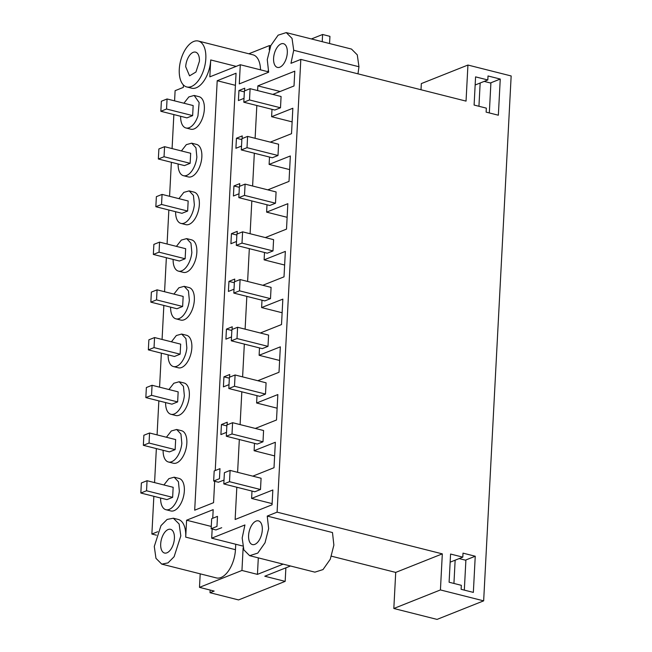 <?xml version="1.0" encoding="UTF-8"?>
<svg xmlns="http://www.w3.org/2000/svg" width="652" height="652" viewBox="0 0 652 652"><rect width="100%" height="100%" fill="white"/><g stroke="black" fill="none" stroke-linecap="round" stroke-linejoin="round"><path stroke-width="0.98" d="M285.878 567.827L285.168 581.372L238.567 599.93L210.017 592.717L210.156 590.06M157.711 531.714L151.875 534.037L153.856 496.311M154.573 482.602L156.358 448.592M157.075 434.884L158.852 400.874M159.577 387.166L161.354 353.156M162.071 339.447L163.856 305.438M164.573 291.729L166.358 257.719M167.075 244.019L168.86 210.001M169.577 196.301L171.362 162.291M172.079 148.583L173.864 114.573M174.581 100.864L175.111 90.677L183.293 87.425L183.424 84.98M283.155 564.143L257.442 574.371L241.949 570.459L199.488 587.362L214.166 591.071L210.017 592.717M199.488 587.362L200.197 573.833M151.875 534.037L156.415 535.186M290.49 565.993L264.777 576.229L285.168 581.372M173.342 518.218L179.129 524.012L180.816 535.887L174.117 556.71L167.988 562.904L161.753 564.127L155.967 558.332L154.28 546.457L160.979 525.634L167.108 519.44L173.342 518.218L178.232 519.448A23.676 12.372 104.2 0 1 178.306 519.473A23.676 12.372 104.2 0 1 182.104 522.007A23.676 12.372 104.2 0 1 185.706 537.126L235.453 549.685L235.739 544.257M235.453 549.685A23.676 12.372 104.2 0 1 216.391 577.925L161.753 564.127M241.949 570.459L243.131 547.827M186.757 86.952A23.676 12.372 104.2 0 1 179.284 69.275A23.676 12.372 104.2 0 1 198.347 41.043A23.676 12.372 104.2 0 1 205.82 58.713A23.676 12.372 104.2 0 1 186.757 86.952L191.655 88.191A23.676 12.372 104.2 0 0 201.109 84.377A23.676 12.372 104.2 0 0 205.339 78.647A23.676 12.372 104.2 0 0 210.718 59.951L209.83 76.854L240.295 64.735L239.284 83.896L268.657 72.209L267.263 59.617L270.873 45.485L278.119 35.175L286.244 32.6L292.039 38.395L293.718 50.277L290.963 63.325L300.817 59.405L277.092 512.154L267.238 516.074L268.632 528.658L265.022 542.79L257.776 553.1L249.651 555.683L243.856 549.889L242.177 538.006L244.932 524.958L211.688 538.185L242.691 546.009M185.706 537.126L186.594 520.214L211.272 526.449M212.731 518.267L213.188 509.636L186.594 520.214M212.169 528.992L211.688 538.185M262.3 529.994A12.233 6.39 104.2 0 1 252.446 544.583A12.233 6.39 104.2 0 1 248.591 535.455A12.233 6.39 104.2 0 1 258.437 520.866A12.233 6.39 104.2 0 1 262.3 529.994M163.913 484.966L168.835 478.674L174.157 477.191L179.047 478.429A16.773 8.761 104.2 0 1 184.239 492.276A16.773 8.761 104.2 0 1 182.837 498.902A16.773 8.761 104.2 0 1 170.84 510.948L165.942 509.717A16.773 8.761 104.2 0 1 160.612 498.495A16.773 8.761 104.2 0 1 160.62 498.022M215.91 529.937L221.713 527.712M218.412 482.219L224.011 480.076M274.631 455.903L254.109 450.719L275.34 442.268L274.011 467.712L252.797 476.156M272.128 503.621L251.607 498.438L251.998 491.078M251.607 498.438L272.838 489.986L272.063 504.795L235.136 519.489L236.823 487.248M272.805 94.41L294.011 85.966L294.794 71.166L257.858 85.868L257.613 90.579M256.831 105.502L255.111 138.297M254.329 153.22L252.609 186.016M251.827 200.938L250.107 233.726M249.325 248.656L247.613 281.444M246.831 296.375L245.111 329.162M244.329 344.093L242.609 376.88M241.827 391.811L240.107 424.599M239.325 439.529L237.605 472.317M271.998 109.332L271.615 116.7L292.846 108.248L291.517 133.684L270.303 142.128M269.504 157.05L269.113 164.418L290.344 155.967L289.015 181.403L267.801 189.846M267.002 204.769L266.611 212.136L287.842 203.685L286.513 229.121L265.299 237.564M264.5 252.487L264.117 259.855L285.348 251.403L284.011 276.839L262.797 285.283M261.998 300.205L261.615 307.573L282.846 299.121L281.509 324.557L260.303 333.001M259.496 347.923L259.113 355.291L280.344 346.84L279.007 372.276L257.801 380.719M256.994 395.642L256.611 403.001L277.842 394.558L276.505 419.994L255.299 428.437M254.109 450.719L254.5 443.36M173.921 294.093L178.844 287.801L184.157 286.326L189.047 287.556A16.773 8.761 104.2 0 1 194.239 301.403A16.773 8.761 104.2 0 1 192.845 308.029A16.773 8.761 104.2 0 1 180.84 320.083L175.95 318.844A16.773 8.761 104.2 0 1 170.612 307.63A16.773 8.761 104.2 0 1 170.62 307.149M171.419 341.811L176.342 335.519L181.655 334.044L186.545 335.275A16.773 8.761 104.2 0 1 191.745 349.122A16.773 8.761 104.2 0 1 190.343 355.748A16.773 8.761 104.2 0 1 178.338 367.793L173.448 366.563A16.773 8.761 104.2 0 1 168.118 355.348A16.773 8.761 104.2 0 1 168.118 354.867M181.419 150.938L186.342 144.646L191.655 143.171L196.554 144.41A16.773 8.761 104.2 0 1 201.745 158.257A16.773 8.761 104.2 0 1 200.343 164.883A16.773 8.761 104.2 0 1 188.338 176.928L183.448 175.69A16.773 8.761 104.2 0 1 178.118 164.475A16.773 8.761 104.2 0 1 178.126 163.994M236.513 241.493L230.914 243.718L231.436 233.669L237.246 231.362L237.108 234.019M239.602 186.301L239.74 183.644L233.938 185.95L233.416 195.999L239.015 193.774M229.602 377.174L229.74 374.509L223.938 376.823L223.408 386.872L229.015 384.639M227.1 424.892L227.238 422.227L221.435 424.542L220.906 434.591L226.513 432.357M234.011 289.211L228.412 291.436L228.942 281.387L234.744 279.072L234.606 281.737M232.104 329.456L232.242 326.791L226.44 329.105L225.91 339.154L231.509 336.929M242.104 138.583L242.242 135.926L236.44 138.232L235.91 148.281L241.517 146.056M166.415 437.247L171.337 430.956L176.651 429.481L181.549 430.711A16.773 8.761 104.2 0 1 186.741 444.558A16.773 8.761 104.2 0 1 185.339 451.184A16.773 8.761 104.2 0 1 173.334 463.23L168.444 461.999A16.773 8.761 104.2 0 1 163.114 450.785A16.773 8.761 104.2 0 1 163.122 450.304M275.788 197.572L276.089 191.941L245.095 184.117L244.508 195.388L238.811 197.654L269.798 205.478L275.494 203.212L275.788 197.572M262.3 348.633L267.996 346.359L268.583 335.087L237.597 327.263L237.002 338.543L231.305 340.809L262.3 348.633M259.798 396.351L265.494 394.077L266.081 382.805L235.095 374.981L234.5 386.253L228.811 388.527L259.798 396.351M272.992 250.93L273.587 239.659L242.593 231.835L242.006 243.106L236.309 245.372L267.304 253.196L272.992 250.93L242.006 243.106M270.792 293.009L271.085 287.377L240.091 279.553L239.504 290.825L233.807 293.09L264.802 300.914L270.49 298.649L270.792 293.009M278.29 149.854L278.583 144.222L247.597 136.398L247.01 147.67L241.313 149.936L272.3 157.76L277.997 155.494L278.29 149.854M280.792 102.136L281.085 96.504L250.099 88.68L249.504 99.952L243.815 102.217L274.802 110.041L280.499 107.776L280.792 102.136M178.917 198.656L183.84 192.364L189.161 190.889L194.051 192.128A16.773 8.761 104.2 0 1 199.243 205.975A16.773 8.761 104.2 0 1 197.841 212.601A16.773 8.761 104.2 0 1 185.844 224.647L180.946 223.408A16.773 8.761 104.2 0 1 175.616 212.193A16.773 8.761 104.2 0 1 175.624 211.713M263.286 436.164L263.579 430.524L232.593 422.7L231.998 433.971L226.309 436.237L257.295 444.061L262.992 441.795L263.286 436.164M215.233 470.548L236.057 73.228L217.206 80.726L194.695 510.19L213.554 502.684L214.671 481.274M176.423 246.374L181.337 240.083L186.659 238.608L191.549 239.838A16.773 8.761 104.2 0 1 196.741 253.685A16.773 8.761 104.2 0 1 195.347 260.319A16.773 8.761 104.2 0 1 183.342 272.365L178.444 271.126A16.773 8.761 104.2 0 1 173.114 259.912A16.773 8.761 104.2 0 1 173.122 259.431M168.917 389.529L173.839 383.237L179.153 381.762L184.051 382.993A16.773 8.761 104.2 0 1 189.243 396.84A16.773 8.761 104.2 0 1 187.841 403.466A16.773 8.761 104.2 0 1 175.836 415.511L170.946 414.281A16.773 8.761 104.2 0 1 165.616 403.066A16.773 8.761 104.2 0 1 165.624 402.586M244.606 90.864L244.744 88.207L238.942 90.514L238.412 100.571L244.019 98.338M183.921 103.22L188.844 96.936L194.157 95.453L199.056 96.692A16.773 8.761 104.2 0 1 202.845 117.164A16.773 8.761 104.2 0 1 190.84 129.21L185.95 127.971A16.773 8.761 104.2 0 1 180.628 116.276M273.595 58.281A12.233 6.39 104.2 0 1 283.449 43.692A12.233 6.39 104.2 0 1 287.304 52.828A12.233 6.39 104.2 0 1 277.459 67.417A12.233 6.39 104.2 0 1 273.595 58.281M260.49 489.513L261.085 478.242L230.091 470.418L229.504 481.689L223.807 483.955L254.793 491.779L260.49 489.513L229.504 481.689M329.562 43.537L329.936 36.349L322.601 34.491L311.403 38.949M257.442 574.371L258.306 557.867M277.092 512.154L442.317 553.866L440.426 589.938L483.654 600.851L511.16 75.958L467.932 65.045L421.331 83.595L421.013 89.748M300.817 59.405L466.041 101.117L467.932 65.045M450.573 554.045L449.098 582.228L461.331 585.317L461.119 589.31L473.352 592.399L475.243 556.229L463.01 553.14L462.806 557.134L450.573 554.045M486.335 108.142L486.123 112.128L498.356 115.217L500.255 79.055L488.022 75.966L487.81 79.96L475.577 76.871L474.102 105.053L486.335 108.142M442.317 553.866L395.715 572.415L331.477 556.197M267.238 516.074L332.479 532.545L333.873 545.129L330.262 559.261L323.017 569.571L314.892 572.154L249.651 555.683M217.206 80.726L235.421 85.331M257.858 85.868L280.14 91.492M238.942 90.514L244.353 91.883M236.44 138.232L241.851 139.601M233.938 185.95L239.349 187.32M231.436 233.669L236.855 235.038M228.942 281.387L234.353 282.756M226.44 329.105L231.851 330.474M223.938 376.823L229.349 378.193M221.435 424.542L226.847 425.903M174.157 477.191L178.436 481.763L179.349 491.037A16.773 8.761 104.2 0 1 177.947 497.672A16.773 8.761 104.2 0 1 165.942 509.717M483.654 600.851L437.044 619.4L393.824 608.487L395.715 572.415M174.402 538.446A12.233 6.39 104.2 0 1 164.557 553.035A12.233 6.39 104.2 0 1 160.694 543.898A12.233 6.39 104.2 0 1 170.539 529.31A12.233 6.39 104.2 0 1 174.402 538.446M440.426 589.938L393.824 608.487M462.806 557.134L450.149 562.171M475.243 556.229L465.398 560.149M146.537 490.76L172.633 497.346L173.163 487.297L147.059 480.711L146.537 490.76L140.84 493.026L141.37 482.977L147.059 480.711M172.633 497.346L166.936 499.611L140.84 493.026M185.698 66.724A12.233 6.39 104.2 0 1 195.551 52.136A12.233 6.39 104.2 0 1 199.414 61.272L195.95 72.022L189.561 75.852L185.698 66.724M198.347 41.043L252.992 54.833A23.676 12.372 104.2 0 1 260.507 69.837M268.086 71.744L268.143 70.66M269.235 49.821L269.455 45.567L248.82 53.782M240.295 64.735L268.526 71.859M286.244 32.6L351.493 49.071L357.28 54.866L358.959 66.74L357.981 73.831M292.129 121.875L271.615 116.7M194.157 95.453L199.145 102.592L197.955 115.926A16.773 8.761 104.2 0 1 185.95 127.971M269.455 45.567L270.702 45.884M322.218 41.679L322.601 34.491M487.81 79.96L475.153 84.996M500.255 79.055L490.402 82.975M166.545 109.014L192.642 115.608L186.945 117.873L160.848 111.288L161.378 101.231L167.067 98.965L166.545 109.014L160.848 111.288M192.642 115.608L193.163 105.559L167.067 98.965M277.124 408.185L256.611 403.001M279.627 360.466L259.113 355.291M282.129 312.748L261.615 307.573M284.631 265.03L264.117 259.855M287.133 217.312L266.611 212.136M289.635 169.593L269.113 164.418M176.651 429.481L180.938 434.045L181.843 443.327A16.773 8.761 104.2 0 1 180.449 449.953A16.773 8.761 104.2 0 1 168.444 461.999M149.039 443.042L175.135 449.627L169.439 451.893L143.342 445.308L143.872 435.259L149.561 432.993L149.039 443.042L143.342 445.308M175.135 449.627L175.657 439.578L149.561 432.993M179.153 381.762L183.44 386.326L184.345 395.609A16.773 8.761 104.2 0 1 182.951 402.235A16.773 8.761 104.2 0 1 170.946 414.281M151.541 395.324L177.637 401.909L171.941 404.175L145.844 397.59L146.366 387.541L152.063 385.275L151.541 395.324L145.844 397.59M177.637 401.909L178.159 391.86L152.063 385.275M181.655 334.044L185.942 338.608L186.847 347.891A16.773 8.761 104.2 0 1 185.453 354.517A16.773 8.761 104.2 0 1 173.448 366.563M154.035 347.606L180.131 354.191L174.443 356.457L148.346 349.871L148.868 339.822L154.565 337.557L154.035 347.606L148.346 349.871M180.131 354.191L180.661 344.142L154.565 337.557M184.157 286.326L188.444 290.89L189.349 300.173A16.773 8.761 104.2 0 1 187.947 306.799A16.773 8.761 104.2 0 1 175.95 318.844M156.537 299.887L182.633 306.473L176.945 308.746L150.848 302.153L151.37 292.104L157.067 289.838L156.537 299.887L150.848 302.153M182.633 306.473L183.163 296.424L157.067 289.838M186.659 238.608L190.946 243.18L191.851 252.454A16.773 8.761 104.2 0 1 190.449 259.08A16.773 8.761 104.2 0 1 178.444 271.126M159.039 252.169L185.135 258.762L179.439 261.028L153.342 254.435L153.872 244.386L159.569 242.12L159.039 252.169L153.342 254.435M185.135 258.762L185.665 248.705L159.569 242.12M189.161 190.889L193.44 195.461L194.353 204.736A16.773 8.761 104.2 0 1 192.951 211.362A16.773 8.761 104.2 0 1 180.946 223.408M161.541 204.451L187.637 211.044L181.941 213.31L155.844 206.717L156.374 196.668L162.071 194.402L161.541 204.451L155.844 206.717M187.637 211.044L188.167 200.987L162.071 194.402M191.655 143.171L195.942 147.743L196.855 157.018A16.773 8.761 104.2 0 1 195.453 163.644A16.773 8.761 104.2 0 1 183.448 175.69M164.043 156.733L190.139 163.326L184.443 165.592L158.346 158.998L158.876 148.949L164.565 146.684L164.043 156.733L158.346 158.998M190.139 163.326L190.661 153.269L164.565 146.684M223.807 483.955L224.394 472.684L230.091 470.418M226.309 436.237L226.896 424.965L232.593 422.7M231.998 433.971L262.992 441.795M228.811 388.527L229.398 377.255L235.095 374.981M234.5 386.253L265.494 394.077M231.305 340.809L231.9 329.537L237.597 327.263M237.002 338.543L267.996 346.359M233.807 293.09L234.402 281.819L240.091 279.553M239.504 290.825L270.49 298.649M236.309 245.372L236.904 234.101L242.593 231.835M238.811 197.654L239.398 186.382L245.095 184.117M244.508 195.388L275.494 203.212M241.313 149.936L241.9 138.664L247.597 136.398M247.01 147.67L277.997 155.494M243.815 102.217L244.402 90.946L250.099 88.68M249.504 99.952L280.499 107.776M453.931 583.45L455.145 560.182M464.322 590.117L465.887 560.28L459.171 558.585M478.935 106.268L480.157 83.008M489.326 112.943L490.891 83.097L484.175 81.402M211.15 528.731L211.68 518.682L217.483 516.376L216.961 526.425L211.15 528.731L216.048 529.97M213.652 481.021L214.182 470.964L219.985 468.658L219.455 478.707L213.652 481.021L218.55 482.252M210.718 59.951L236.163 66.374M293.718 50.277L358.959 66.74"/></g></svg>
